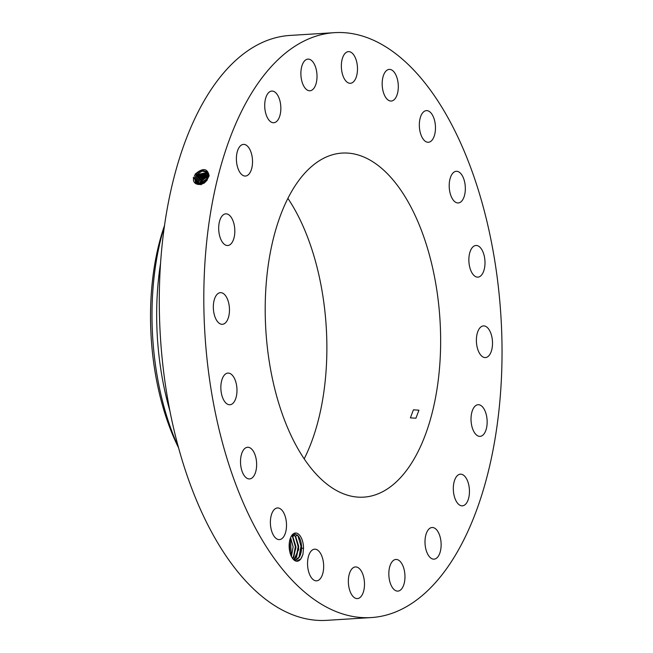 <?xml version="1.0" encoding="UTF-8"?>
<svg xmlns="http://www.w3.org/2000/svg" width="653" height="653" viewBox="0 0 653 653"><rect width="100%" height="100%" fill="white"/><g stroke="black" fill="none" stroke-linecap="round" stroke-linejoin="round"><path stroke-width="0.98" d="M334.687 32.65L290.169 35.425A293.034 148.28 86.4 0 0 159.52 317.448A293.034 148.28 86.4 0 0 326.647 620.35L371.157 617.575A293.034 148.28 86.4 0 0 501.806 335.552A293.034 148.28 86.4 0 0 334.687 32.65A293.034 148.28 86.4 0 0 204.038 314.673A293.034 148.28 86.4 0 0 371.157 617.575M296.731 561.229A14.129 7.15 86.4 0 0 300.796 558.935L302.927 554.47L303.523 548.308A14.129 7.15 86.4 0 0 295.931 533.028A14.129 7.15 86.4 0 0 291.434 535.974A14.129 7.15 86.4 0 0 292.854 558.805A14.129 7.15 86.4 0 0 296.731 561.229M389.792 69.389A15.86 8.024 86.4 0 0 389.245 69.389A15.86 8.024 86.4 0 0 382.201 85.184A15.86 8.024 86.4 0 0 390.682 101.035A15.86 8.024 86.4 0 0 391.22 101.044A15.86 8.024 86.4 0 0 398.273 85.249A15.86 8.024 86.4 0 0 389.792 69.389M440.506 331.251A172.368 87.224 86.4 0 0 342.196 153.08A172.368 87.224 86.4 0 0 265.338 318.974A172.368 87.224 86.4 0 0 363.648 497.145A172.368 87.224 86.4 0 0 440.506 331.251M352.334 82.686A15.86 8.024 86.4 0 0 357.248 65.022A15.86 8.024 86.4 0 0 348.433 51.636A15.86 8.024 86.4 0 0 346.506 52.24A15.86 8.024 86.4 0 0 341.592 69.912A15.86 8.024 86.4 0 0 350.408 83.29A15.86 8.024 86.4 0 0 352.334 82.686M314.044 88.073A15.86 8.024 86.4 0 0 316.37 70.075A15.86 8.024 86.4 0 0 307.963 59.113A15.86 8.024 86.4 0 0 303.849 61.798A15.86 8.024 86.4 0 0 301.523 79.797A15.86 8.024 86.4 0 0 309.938 90.767A15.86 8.024 86.4 0 0 314.044 88.073M279.566 116.658A15.86 8.024 86.4 0 0 279.615 99.738A15.86 8.024 86.4 0 0 271.795 91.069A15.86 8.024 86.4 0 0 266 97.142A15.86 8.024 86.4 0 0 265.942 114.055A15.86 8.024 86.4 0 0 273.77 122.723A15.86 8.024 86.4 0 0 279.566 116.658M252.262 165.65A15.86 8.024 86.4 0 0 243.471 144.395A15.86 8.024 86.4 0 0 236.655 154.794A15.86 8.024 86.4 0 0 245.446 176.049A15.86 8.024 86.4 0 0 252.262 165.65M234.811 230.248A15.86 8.024 86.4 0 0 225.767 213.849A15.86 8.024 86.4 0 0 218.698 229.113A15.86 8.024 86.4 0 0 227.742 245.512A15.86 8.024 86.4 0 0 234.811 230.248M228.925 304.135A15.86 8.024 86.4 0 0 220.412 292.658A15.86 8.024 86.4 0 0 213.874 312.836A15.86 8.024 86.4 0 0 222.387 324.312A15.86 8.024 86.4 0 0 228.925 304.135M235.17 380.07A15.86 8.024 86.4 0 0 227.93 373.092A15.86 8.024 86.4 0 0 221.432 381.695A15.86 8.024 86.4 0 0 222.657 397.759A15.86 8.024 86.4 0 0 229.905 404.746A15.86 8.024 86.4 0 0 236.402 396.134A15.86 8.024 86.4 0 0 235.17 380.07M252.948 450.627A15.86 8.024 86.4 0 0 247.585 447.272A15.86 8.024 86.4 0 0 240.712 458.177A15.86 8.024 86.4 0 0 244.198 475.572A15.86 8.024 86.4 0 0 249.56 478.927A15.86 8.024 86.4 0 0 256.441 468.03A15.86 8.024 86.4 0 0 252.948 450.627M280.512 508.907A15.86 8.024 86.4 0 0 277.46 507.952A15.86 8.024 86.4 0 0 270.399 521.274A15.86 8.024 86.4 0 0 276.382 538.652A15.86 8.024 86.4 0 0 279.435 539.607A15.86 8.024 86.4 0 0 286.496 526.285A15.86 8.024 86.4 0 0 280.512 508.907M315.162 549.189A15.86 8.024 86.4 0 0 314.624 549.181A15.86 8.024 86.4 0 0 307.571 564.976A15.86 8.024 86.4 0 0 316.052 580.835A15.86 8.024 86.4 0 0 316.599 580.835A15.86 8.024 86.4 0 0 323.643 565.041A15.86 8.024 86.4 0 0 315.162 549.189M353.51 567.53A15.86 8.024 86.4 0 0 348.596 585.202A15.86 8.024 86.4 0 0 357.411 598.589A15.86 8.024 86.4 0 0 359.338 597.985A15.86 8.024 86.4 0 0 364.252 580.313A15.86 8.024 86.4 0 0 355.436 566.935A15.86 8.024 86.4 0 0 353.51 567.53M391.8 562.151A15.86 8.024 86.4 0 0 389.474 580.15A15.86 8.024 86.4 0 0 397.881 591.112A15.86 8.024 86.4 0 0 401.995 588.418A15.86 8.024 86.4 0 0 404.321 570.428A15.86 8.024 86.4 0 0 395.906 559.458A15.86 8.024 86.4 0 0 391.8 562.151M426.287 533.566A15.86 8.024 86.4 0 0 426.229 550.487A15.86 8.024 86.4 0 0 434.049 559.156A15.86 8.024 86.4 0 0 439.844 553.083A15.86 8.024 86.4 0 0 439.902 536.17A15.86 8.024 86.4 0 0 432.074 527.502A15.86 8.024 86.4 0 0 426.287 533.566M453.582 484.575A15.86 8.024 86.4 0 0 462.373 505.83A15.86 8.024 86.4 0 0 469.189 495.431A15.86 8.024 86.4 0 0 460.398 474.176A15.86 8.024 86.4 0 0 453.582 484.575M471.033 419.977A15.86 8.024 86.4 0 0 480.077 436.367A15.86 8.024 86.4 0 0 487.146 421.112A15.86 8.024 86.4 0 0 478.102 404.713A15.86 8.024 86.4 0 0 471.033 419.977M476.927 346.09A15.86 8.024 86.4 0 0 485.432 357.566A15.86 8.024 86.4 0 0 491.97 337.389A15.86 8.024 86.4 0 0 483.465 325.912A15.86 8.024 86.4 0 0 476.927 346.09M470.674 270.154A15.86 8.024 86.4 0 0 477.914 277.133A15.86 8.024 86.4 0 0 484.42 268.53A15.86 8.024 86.4 0 0 483.187 252.466A15.86 8.024 86.4 0 0 475.939 245.479A15.86 8.024 86.4 0 0 469.442 254.09A15.86 8.024 86.4 0 0 470.674 270.154M452.896 199.598A15.86 8.024 86.4 0 0 458.259 202.952A15.86 8.024 86.4 0 0 465.14 192.047A15.86 8.024 86.4 0 0 461.647 174.653A15.86 8.024 86.4 0 0 456.284 171.298A15.86 8.024 86.4 0 0 449.403 182.195A15.86 8.024 86.4 0 0 452.896 199.598M425.332 141.317A15.86 8.024 86.4 0 0 428.384 142.272A15.86 8.024 86.4 0 0 435.453 128.951A15.86 8.024 86.4 0 0 429.462 111.565A15.86 8.024 86.4 0 0 426.409 110.618A15.86 8.024 86.4 0 0 419.348 123.931A15.86 8.024 86.4 0 0 425.332 141.317M193.892 177.265L193.892 177.281C191.125 184.652 201.72 187.591 206.919 180.228L209.14 175.73C207.483 168.254 202.952 167.625 195.541 173.845L194.259 176.171M294.527 535.101L292.756 536.546L295.989 547.687L292.748 558.666L296.584 561.074L300.796 558.935M303.523 548.308L301.629 548.226A12.75 6.448 86.4 0 0 301.596 547.067C301.4 542.349 300.29 538.676 298.25 536.04L295.115 534.064L291.222 536.325M304.159 458.896A172.368 87.224 86.4 0 0 326.745 338.344A172.368 87.224 86.4 0 0 287.924 198.422M413.398 409.831L410.411 417.871L415.928 418.198L418.94 410.182L413.398 409.831M195.655 183.118L194.684 178.114L196.447 174.8L207.654 172.319L202.185 171.119L196.431 174.775L194.667 178.089L195.647 183.109L200.936 184.187L206.593 180.261L208.242 176.808L207.319 171.845L201.777 170.172L195.647 173.918M301.629 548.226C301.115 555.597 298.845 559.507 294.813 559.964L295.278 559.964M301.596 547.067L299.352 556.985L295.262 559.972M178.44 447.55A174.18 88.139 -93.6 0 1 164.58 225.301M207.328 171.853L201.785 170.196L195.541 173.845M160.589 263.126A183.86 93.044 86.4 0 0 156.81 324.965A183.86 93.044 86.4 0 0 169.78 410.508M293.809 559.776L294.813 559.964M164.458 226.15A183.86 93.044 86.4 0 0 152.141 325.259A183.86 93.044 -93.6 0 0 178.212 446.717M297.36 534.929L295.58 536.366L298.764 549.271L293.85 559.784L296.527 557.156L298.748 546.488L295.662 536.513L292.642 534.611M295.58 536.366L292.683 534.611M207.932 172.808L197.222 175.633L195.467 178.93L196.071 183.477M207.932 172.825L197.239 175.649L195.484 178.946L196.088 183.485M292.724 558.641L293.695 557.336L295.923 546.667L292.838 536.693L291.769 535.615M292.756 536.546L291.785 535.599M206.96 179.738L202.797 183.485M207.074 179.559L202.618 183.566M207.752 178.277L202.732 181.64L201.051 184.799M196.284 179.779L198.022 176.506L208.16 173.38L198.006 176.49L196.267 179.763L196.561 183.803L196.284 179.779L194.79 179.444M290.593 537.631L293.132 546.814L291.434 556.544M290.577 537.672L293.091 546.814L291.418 556.503M207.785 178.196L202.691 181.591L201.01 184.758M204.373 178.62L208.144 177.175L205.32 178.049A7.722 5.616 -42 0 0 204.381 178.62L201.965 180.783L200.177 184.342M198.798 177.347L197.059 180.595L197.108 184.064L197.084 180.612L198.814 177.363L208.315 173.992L198.798 177.347L197.598 176.481M289.467 541.721L289.956 552.471M289.45 541.819L289.932 552.381M205.32 178.049L201.948 180.767L200.153 184.35M199.222 184.424L201.157 179.91L208.356 176.212L201.173 179.926L199.247 184.424M208.413 174.645L199.581 178.196L197.859 181.428L197.728 184.26L197.883 181.444L199.598 178.22L208.413 174.661M208.429 175.404L200.389 179.077L198.675 182.277L198.43 184.391L198.675 182.277L197.182 181.942M208.429 175.388L200.365 179.053L198.659 182.26M301.392 558.086L302.927 554.47M298.927 557.613L300.992 546.275L297.907 535.648M296.103 557.784L298.168 546.561L295.164 535.958M293.279 557.964L295.344 546.741L292.34 536.137M291.279 556.225L290.454 537.982M289.614 550.92L289.263 543.337M208.242 176.808L209.017 176.343M206.593 180.261L207.091 180.35M194.667 178.089L193.19 177.771M196.431 174.775L195.231 173.91M204.169 183.232L203.107 182.465M195.467 178.93L193.99 178.612M197.222 175.633L196.022 174.767M203.426 182.416L202.316 181.616M198.006 176.49L196.806 175.624M202.691 181.591L201.532 180.759M197.059 180.595L195.59 180.277M201.94 180.767L200.74 179.901M200.259 183.934L198.781 183.615M197.859 181.428L196.39 181.11M199.581 178.204L198.381 177.338M201.157 179.91L199.957 179.044M200.365 179.053L199.165 178.187M199.459 183.101L197.981 182.775"/></g></svg>

